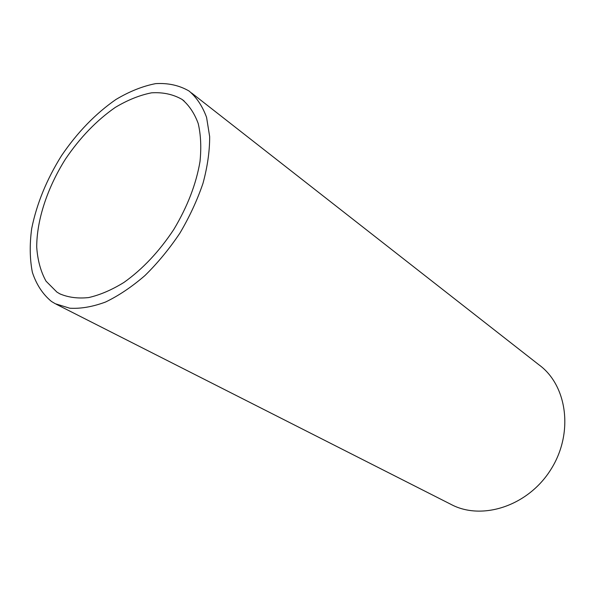 <?xml version="1.0" encoding="UTF-8"?>
<svg xmlns="http://www.w3.org/2000/svg" width="595" height="595" viewBox="0 0 595 595"><rect width="100%" height="100%" fill="white"/><g stroke="black" fill="none" stroke-linecap="round" stroke-linejoin="round"><path stroke-width="0.89" d="M56.919 292.1L46.038 281.175C40.72 271.588 37.611 260.223 36.712 247.074C36.741 219.763 47.459 187.618 65.487 159.051C79.946 137.683 96.531 120.48 115.244 107.435C127.613 100.019 139.728 95.148 151.584 92.82C163.023 92.113 173.204 94.322 182.13 99.462C189.136 105.375 194.491 113.392 198.209 123.522C200.835 134.738 201.43 147.419 200.002 161.565C196.186 184.011 187.47 206.614 173.859 229.373C159.222 251.499 142.577 269.193 123.916 282.454C111.734 289.943 99.982 294.986 88.67 297.567C77.863 298.712 68.247 297.455 59.812 293.818L56.919 292.1M51.468 301.464C42.751 294.25 36.384 284.544 32.375 272.339C29.772 259.056 29.542 244.463 31.691 228.569C36.704 203.795 46.663 179.482 61.56 155.615C77.38 132.373 95.505 113.667 115.936 99.484C129.457 91.422 142.703 86.134 155.674 83.627C168.199 82.883 179.355 85.368 189.128 91.072C196.722 97.55 202.538 106.319 206.577 117.386L209.663 136.619C209.708 151.123 207.484 166.689 202.999 183.312C197.243 200.195 189.545 216.796 179.913 233.121C169.359 248.874 157.697 263.02 144.935 275.567C131.845 286.864 118.725 295.685 105.568 302.022C92.716 306.789 80.786 308.857 69.794 308.217L55.29 303.74L51.468 301.464M191.493 92.924L538.839 364.735C567.206 385.136 574.034 433.048 550.858 469.514C528.01 506.174 481.749 520.923 450.965 504.367L56.198 304.201M59.812 293.818L60.489 294.168M182.13 99.462L184.175 101.038"/></g></svg>
